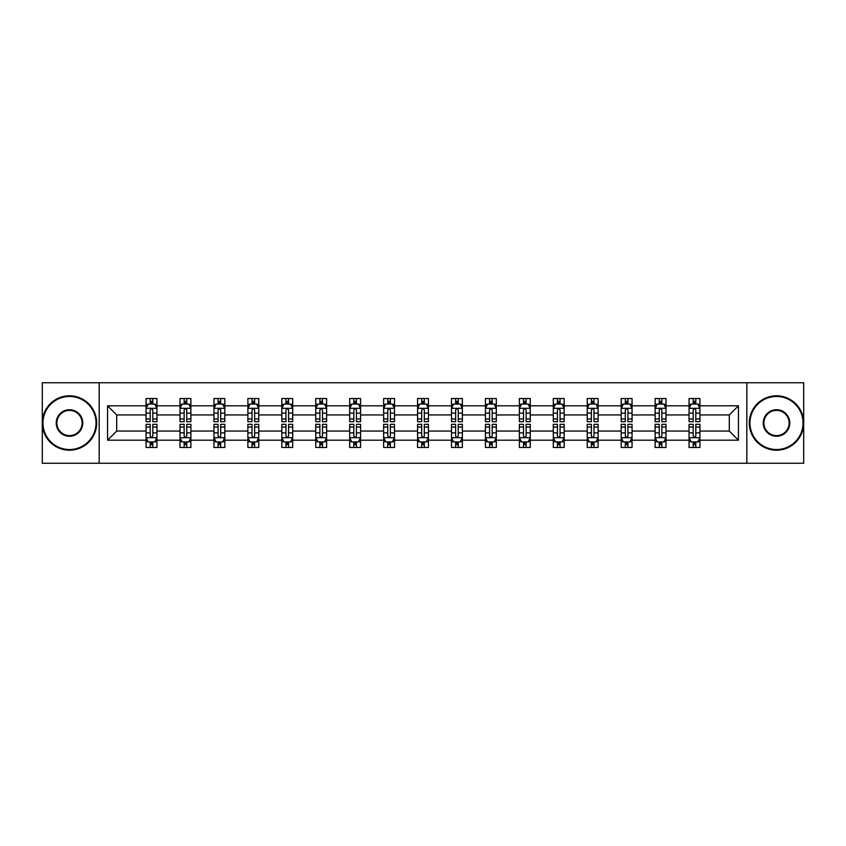 <?xml version="1.0" encoding="UTF-8"?>
<svg xmlns="http://www.w3.org/2000/svg" width="846" height="846" viewBox="0 0 846 846"><rect width="100%" height="100%" fill="white"/><g stroke="black" fill="none" stroke-linecap="round" stroke-linejoin="round"><path stroke-width="1.27" d="M746.817 463.248L803.7 463.248L803.7 382.752L746.817 382.752L746.817 463.248L99.183 463.248L99.183 382.752L42.3 382.752L42.3 463.248L99.183 463.248M699.928 440.184L699.928 431.048L729.305 431.048L738.442 440.184L699.928 440.184L699.928 447.471L695.803 447.471L695.803 441.929M746.817 382.752L99.183 382.752M689.056 440.184L665.992 440.184L665.992 431.048L689.056 431.048L689.056 447.471L699.928 447.471L699.928 441.665L697.887 441.665M665.992 440.184L665.992 447.471L661.858 447.471L661.858 441.929M655.121 440.184L632.057 440.184L632.057 431.048L655.121 431.048L655.121 447.471L665.992 447.471L665.992 441.665L663.951 441.665M632.057 440.184L632.057 447.471L627.922 447.471L627.922 441.929M621.186 440.184L598.122 440.184L598.122 431.048L621.186 431.048L621.186 447.471L632.057 447.471L632.057 441.665L630.016 441.665M598.122 440.184L598.122 447.471L593.987 447.471L593.987 441.929M587.24 440.184L564.187 440.184L564.187 431.048L587.24 431.048L587.24 447.471L598.122 447.471L598.122 441.665L596.081 441.665M564.187 440.184L564.187 447.471L560.052 447.471L560.052 441.929M553.305 440.184L530.252 440.184L530.252 431.048L553.305 431.048L553.305 447.471L564.187 447.471L564.187 441.665L562.135 441.665M530.252 440.184L530.252 447.471L526.117 447.471L526.117 441.929M519.37 440.184L496.316 440.184L496.316 431.048L519.37 431.048L519.37 447.471L530.252 447.471L530.252 441.665L528.2 441.665M496.316 440.184L496.316 447.471L492.182 447.471L492.182 441.929M485.435 440.184L462.371 440.184L462.371 431.048L485.435 431.048L485.435 447.471L496.316 447.471L496.316 441.665L494.265 441.665M462.371 440.184L462.371 447.471L458.246 447.471L458.246 441.929M451.5 440.184L428.436 440.184L428.436 431.048L451.5 431.048L451.5 447.471L462.371 447.471L462.371 441.665L460.33 441.665M428.436 440.184L428.436 447.471L424.301 447.471L424.301 441.929M417.564 440.184L394.5 440.184L394.5 431.048L417.564 431.048L417.564 447.471L428.436 447.471L428.436 441.665L426.395 441.665M394.5 440.184L394.5 447.471L390.366 447.471L390.366 441.929M383.629 440.184L360.565 440.184L360.565 431.048L383.629 431.048L383.629 447.471L394.5 447.471L394.5 441.665L392.459 441.665M360.565 440.184L360.565 447.471L356.43 447.471L356.43 441.929M349.684 440.184L326.63 440.184L326.63 431.048L349.684 431.048L349.684 447.471L360.565 447.471L360.565 441.665L358.524 441.665M326.63 440.184L326.63 447.471L322.495 447.471L322.495 441.929M315.748 440.184L292.695 440.184L292.695 431.048L315.748 431.048L315.748 447.471L326.63 447.471L326.63 441.665L324.578 441.665M292.695 440.184L292.695 447.471L288.56 447.471L288.56 441.929M281.813 440.184L258.76 440.184L258.76 431.048L281.813 431.048L281.813 447.471L292.695 447.471L292.695 441.665L290.643 441.665M258.76 440.184L258.76 447.471L254.625 447.471L254.625 441.929M247.878 440.184L224.814 440.184L224.814 431.048L247.878 431.048L247.878 447.471L258.76 447.471L258.76 441.665L256.708 441.665M224.814 440.184L224.814 447.471L220.69 447.471L220.69 441.929M213.943 440.184L190.879 440.184L190.879 431.048L213.943 431.048L213.943 447.471L224.814 447.471L224.814 441.665L222.773 441.665M190.879 440.184L190.879 447.471L186.744 447.471L186.744 441.929M180.008 440.184L156.944 440.184L156.944 431.048L180.008 431.048L180.008 447.471L190.879 447.471L190.879 441.665L188.838 441.665M156.944 440.184L156.944 447.471L152.809 447.471L152.809 441.929M146.072 440.184L107.558 440.184L107.558 405.816L146.072 405.816L146.072 414.952L116.695 414.952L116.695 431.048L146.072 431.048L146.072 447.471L156.944 447.471L156.944 441.665L154.903 441.665M148.113 404.335L146.072 404.335L146.072 398.529L146.072 405.816M150.197 404.071L150.197 398.529L146.072 398.529L156.944 398.529L156.944 405.816L180.008 405.816L180.008 398.529L190.879 398.529L190.879 405.816L213.943 405.816L213.943 398.529L224.814 398.529L224.814 405.816L247.878 405.816L247.878 398.529L258.76 398.529L258.76 405.816L281.813 405.816L281.813 398.529L292.695 398.529L292.695 405.816L315.748 405.816L315.748 398.529L326.63 398.529L326.63 405.816L349.684 405.816L349.684 398.529L360.565 398.529L360.565 405.816L383.629 405.816L383.629 398.529L394.5 398.529L394.5 405.816L417.564 405.816L417.564 398.529L428.436 398.529L428.436 405.816L451.5 405.816L451.5 398.529L462.371 398.529L462.371 405.816L485.435 405.816L485.435 398.529L496.316 398.529L496.316 405.816L519.37 405.816L519.37 398.529L530.252 398.529L530.252 405.816L553.305 405.816L553.305 398.529L564.187 398.529L564.187 405.816L587.24 405.816L587.24 398.529L598.122 398.529L598.122 405.816L621.186 405.816L621.186 398.529L632.057 398.529L632.057 405.816L655.121 405.816L655.121 398.529L665.992 398.529L665.992 405.816L689.056 405.816L689.056 398.529L699.928 398.529L699.928 405.816L738.442 405.816L738.442 440.184M689.056 405.816L689.056 414.952L665.992 414.952L665.992 405.816M655.121 405.816L655.121 414.952L632.057 414.952L632.057 405.816M621.186 405.816L621.186 414.952L598.122 414.952L598.122 405.816M587.24 405.816L587.24 414.952L564.187 414.952L564.187 405.816M553.305 405.816L553.305 414.952L530.252 414.952L530.252 405.816M519.37 405.816L519.37 414.952L496.316 414.952L496.316 405.816M485.435 405.816L485.435 414.952L462.371 414.952L462.371 405.816M451.5 405.816L451.5 414.952L428.436 414.952L428.436 405.816M417.564 405.816L417.564 414.952L394.5 414.952L394.5 405.816M383.629 405.816L383.629 414.952L360.565 414.952L360.565 405.816M349.684 405.816L349.684 414.952L326.63 414.952L326.63 405.816M315.748 405.816L315.748 414.952L292.695 414.952L292.695 405.816M281.813 405.816L281.813 414.952L258.76 414.952L258.76 405.816M247.878 405.816L247.878 414.952L224.814 414.952L224.814 405.816M213.943 405.816L213.943 414.952L190.879 414.952L190.879 405.816M180.008 405.816L180.008 414.952L156.944 414.952L156.944 405.816M107.558 405.816L116.695 414.952M729.305 431.048L729.305 414.952L699.928 414.952L699.928 405.816M693.191 403.965L695.803 403.965M659.256 403.965L661.858 403.965M625.31 403.965L627.922 403.965M591.375 403.965L593.987 403.965M557.44 403.965L560.052 403.965M523.505 403.965L526.117 403.965M489.57 403.965L492.182 403.965M455.634 403.965L458.246 403.965M421.699 403.965L424.301 403.965M387.754 403.965L390.366 403.965M353.818 403.965L356.43 403.965M319.883 403.965L322.495 403.965M285.948 403.965L288.56 403.965M252.013 403.965L254.625 403.965M218.078 403.965L220.69 403.965M184.142 403.965L186.744 403.965M150.197 403.965L152.809 403.965M150.197 442.035L152.809 442.035M184.142 442.035L186.744 442.035M218.078 442.035L220.69 442.035M252.013 442.035L254.625 442.035M285.948 442.035L288.56 442.035M319.883 442.035L322.495 442.035M353.818 442.035L356.43 442.035M387.754 442.035L390.366 442.035M421.699 442.035L424.301 442.035M455.634 442.035L458.246 442.035M489.57 442.035L492.182 442.035M523.505 442.035L526.117 442.035M557.44 442.035L560.052 442.035M591.375 442.035L593.987 442.035M625.31 442.035L627.922 442.035M659.256 442.035L661.858 442.035M693.191 442.035L695.803 442.035M116.695 431.048L107.558 440.184M738.442 405.816L729.305 414.952M152.809 401.353L150.197 401.353M146.072 418.971L146.072 421.699L150.197 421.699L150.197 418.971L146.072 418.971L146.072 414.952M156.944 414.952L156.944 421.699L152.809 421.699L152.809 410.056C151.942 408.375 151.074 408.375 150.197 410.056L150.197 418.971M154.903 404.335L156.944 404.335L156.944 398.529L152.809 398.529L152.809 404.071M156.944 408.428L154.765 404.071L148.24 404.071L146.072 408.428M150.197 444.647L152.809 444.647M156.944 427.029L156.944 424.301L152.809 424.301L152.809 427.029L156.944 427.029L156.944 431.048M146.072 431.048L146.072 424.301L150.197 424.301L150.197 435.944C151.074 437.625 151.942 437.625 152.809 435.944L152.809 427.029M148.113 441.665L146.072 441.665L146.072 447.471L150.197 447.471L150.197 441.929M146.072 437.572L148.24 441.929L154.765 441.929L156.944 437.572M69.488 396.457A26.543 26.543 0 0 0 42.956 423A26.543 26.543 0 0 0 69.488 449.543A26.543 26.543 0 0 0 96.032 423A26.543 26.543 0 0 0 69.488 396.457M69.488 450.188A27.188 27.188 0 0 1 42.3 423A27.188 27.188 0 0 1 69.488 395.812A27.188 27.188 0 0 1 96.687 423A27.188 27.188 0 0 1 69.488 450.188M69.488 409.728A13.272 13.272 0 0 1 82.76 423A13.272 13.272 0 0 1 69.488 436.272A13.272 13.272 0 0 1 56.227 423A13.272 13.272 0 0 1 69.488 409.728M69.488 435.616A12.616 12.616 0 0 0 82.115 423A12.616 12.616 0 0 0 69.488 410.384A12.616 12.616 0 0 0 56.872 423A12.616 12.616 0 0 0 69.488 435.616M776.512 396.457A26.543 26.543 0 0 0 749.968 423A26.543 26.543 0 0 0 776.512 449.543A26.543 26.543 0 0 0 803.044 423A26.543 26.543 0 0 0 776.512 396.457M776.512 450.188A27.188 27.188 0 0 1 749.313 423A27.188 27.188 0 0 1 776.512 395.812A27.188 27.188 0 0 1 803.7 423A27.188 27.188 0 0 1 776.512 450.188M776.512 409.728A13.272 13.272 0 0 1 789.773 423A13.272 13.272 0 0 1 776.512 436.272A13.272 13.272 0 0 1 763.24 423A13.272 13.272 0 0 1 776.512 409.728M776.512 435.616A12.616 12.616 0 0 0 789.128 423A12.616 12.616 0 0 0 776.512 410.384A12.616 12.616 0 0 0 763.885 423A12.616 12.616 0 0 0 776.512 435.616M186.744 401.353L184.142 401.353M182.049 404.335L180.008 404.335L180.008 398.529L184.142 398.529L184.142 404.071M180.008 418.971L180.008 421.699L184.142 421.699L184.142 418.971L180.008 418.971L180.008 414.952M190.879 414.952L190.879 421.699L186.744 421.699L186.744 410.056C185.877 408.375 185.01 408.375 184.142 410.056L184.142 418.971M188.838 404.335L190.879 404.335L190.879 398.529L186.744 398.529L186.744 404.071M190.879 408.428L188.711 404.071L182.176 404.071L180.008 408.428M220.69 401.353L218.078 401.353M215.984 404.335L213.943 404.335L213.943 398.529L218.078 398.529L218.078 404.071M213.943 418.971L213.943 421.699L218.078 421.699L218.078 418.971L213.943 418.971L213.943 414.952M224.814 414.952L224.814 421.699L220.69 421.699L220.69 410.056C219.812 408.375 218.945 408.375 218.078 410.056L218.078 418.971M222.773 404.335L224.814 404.335L224.814 398.529L220.69 398.529L220.69 404.071M224.814 408.428L222.646 404.071L216.121 404.071L213.943 408.428M184.142 444.647L186.744 444.647M190.879 427.029L190.879 424.301L186.744 424.301L186.744 427.029L190.879 427.029L190.879 431.048M180.008 431.048L180.008 424.301L184.142 424.301L184.142 435.944C185.01 437.625 185.877 437.625 186.744 435.944L186.744 427.029M182.049 441.665L180.008 441.665L180.008 447.471L184.142 447.471L184.142 441.929M180.008 437.572L182.176 441.929L188.711 441.929L190.879 437.572M218.078 444.647L220.69 444.647M224.814 427.029L224.814 424.301L220.69 424.301L220.69 427.029L224.814 427.029L224.814 431.048M213.943 431.048L213.943 424.301L218.078 424.301L218.078 435.944C218.945 437.625 219.812 437.625 220.69 435.944L220.69 427.029M215.984 441.665L213.943 441.665L213.943 447.471L218.078 447.471L218.078 441.929M213.943 437.572L216.121 441.929L222.646 441.929L224.814 437.572M254.625 401.353L252.013 401.353M249.919 404.335L247.878 404.335L247.878 398.529L252.013 398.529L252.013 404.071M247.878 418.971L247.878 421.699L252.013 421.699L252.013 418.971L247.878 418.971L247.878 414.952M258.76 414.952L258.76 421.699L254.625 421.699L254.625 410.056C253.758 408.375 252.88 408.375 252.013 410.056L252.013 418.971M256.708 404.335L258.76 404.335L258.76 398.529L254.625 398.529L254.625 404.071M258.76 408.428L256.581 404.071L250.056 404.071L247.878 408.428M252.013 444.647L254.625 444.647M258.76 427.029L258.76 424.301L254.625 424.301L254.625 427.029L258.76 427.029L258.76 431.048M247.878 431.048L247.878 424.301L252.013 424.301L252.013 435.944C252.88 437.625 253.747 437.625 254.625 435.944L254.625 427.029M249.919 441.665L247.878 441.665L247.878 447.471L252.013 447.471L252.013 441.929M247.878 437.572L250.056 441.929L256.581 441.929L258.76 437.572M288.56 401.353L285.948 401.353M283.865 404.335L281.813 404.335L281.813 398.529L285.948 398.529L285.948 404.071M281.813 418.971L281.813 421.699L285.948 421.699L285.948 418.971L281.813 418.971L281.813 414.952M292.695 414.952L292.695 421.699L288.56 421.699L288.56 410.056C287.693 408.375 286.815 408.375 285.948 410.056L285.948 418.971M290.643 404.335L292.695 404.335L292.695 398.529L288.56 398.529L288.56 404.071M292.695 408.428L290.516 404.071L283.992 404.071L281.813 408.428M285.948 444.647L288.56 444.647M292.695 427.029L292.695 424.301L288.56 424.301L288.56 427.029L292.695 427.029L292.695 431.048M281.813 431.048L281.813 424.301L285.948 424.301L285.948 435.944C286.815 437.625 287.682 437.625 288.56 435.944L288.56 427.029M283.865 441.665L281.813 441.665L281.813 447.471L285.948 447.471L285.948 441.929M281.813 437.572L283.992 441.929L290.516 441.929L292.695 437.572M322.495 401.353L319.883 401.353M317.8 404.335L315.748 404.335L315.748 398.529L319.883 398.529L319.883 404.071M315.748 418.971L315.748 421.699L319.883 421.699L319.883 418.971L315.748 418.971L315.748 414.952M326.63 414.952L326.63 421.699L322.495 421.699L322.495 410.056C321.628 408.375 320.761 408.375 319.883 410.056L319.883 418.971M324.578 404.335L326.63 404.335L326.63 398.529L322.495 398.529L322.495 404.071M326.63 408.428L324.452 404.071L317.927 404.071L315.748 408.428M319.883 444.647L322.495 444.647M326.63 427.029L326.63 424.301L322.495 424.301L322.495 427.029L326.63 427.029L326.63 431.048M315.748 431.048L315.748 424.301L319.883 424.301L319.883 435.944C320.75 437.625 321.628 437.625 322.495 435.944L322.495 427.029M317.8 441.665L315.748 441.665L315.748 447.471L319.883 447.471L319.883 441.929M315.748 437.572L317.927 441.929L324.452 441.929L326.63 437.572M356.43 401.353L353.818 401.353M351.735 404.335L349.684 404.335L349.684 398.529L353.818 398.529L353.818 404.071M349.684 418.971L349.684 421.699L353.818 421.699L353.818 418.971L349.684 418.971L349.684 414.952M360.565 414.952L360.565 421.699L356.43 421.699L356.43 410.056C355.563 408.375 354.696 408.375 353.818 410.056L353.818 418.971M358.524 404.335L360.565 404.335L360.565 398.529L356.43 398.529L356.43 404.071M360.565 408.428L358.387 404.071L351.862 404.071L349.684 408.428M353.818 444.647L356.43 444.647M360.565 427.029L360.565 424.301L356.43 424.301L356.43 427.029L360.565 427.029L360.565 431.048M349.684 431.048L349.684 424.301L353.818 424.301L353.818 435.944C354.685 437.625 355.563 437.625 356.43 435.944L356.43 427.029M351.735 441.665L349.684 441.665L349.684 447.471L353.818 447.471L353.818 441.929M349.684 437.572L351.862 441.929L358.387 441.929L360.565 437.572M390.366 401.353L387.754 401.353M385.67 404.335L383.629 404.335L383.629 398.529L387.754 398.529L387.754 404.071M383.629 418.971L383.629 421.699L387.754 421.699L387.754 418.971L383.629 418.971L383.629 414.952M394.5 414.952L394.5 421.699L390.366 421.699L390.366 410.056C389.498 408.375 388.631 408.375 387.754 410.056L387.754 418.971M392.459 404.335L394.5 404.335L394.5 398.529L390.366 398.529L390.366 404.071M394.5 408.428L392.322 404.071L385.797 404.071L383.629 408.428M387.754 444.647L390.366 444.647M394.5 427.029L394.5 424.301L390.366 424.301L390.366 427.029L394.5 427.029L394.5 431.048M383.629 431.048L383.629 424.301L387.754 424.301L387.754 435.944C388.631 437.625 389.498 437.625 390.366 435.944L390.366 427.029M385.67 441.665L383.629 441.665L383.629 447.471L387.754 447.471L387.754 441.929M383.629 437.572L385.797 441.929L392.322 441.929L394.5 437.572M424.301 401.353L421.699 401.353M419.605 404.335L417.564 404.335L417.564 398.529L421.699 398.529L421.699 404.071M417.564 418.971L417.564 421.699L421.699 421.699L421.699 418.971L417.564 418.971L417.564 414.952M428.436 414.952L428.436 421.699L424.301 421.699L424.301 410.056C423.434 408.375 422.566 408.375 421.699 410.056L421.699 418.971M426.395 404.335L428.436 404.335L428.436 398.529L424.301 398.529L424.301 404.071M428.436 408.428L426.268 404.071L419.732 404.071L417.564 408.428M421.699 444.647L424.301 444.647M428.436 427.029L428.436 424.301L424.301 424.301L424.301 427.029L428.436 427.029L428.436 431.048M417.564 431.048L417.564 424.301L421.699 424.301L421.699 435.944C422.566 437.625 423.434 437.625 424.301 435.944L424.301 427.029M419.605 441.665L417.564 441.665L417.564 447.471L421.699 447.471L421.699 441.929M417.564 437.572L419.732 441.929L426.268 441.929L428.436 437.572M458.246 401.353L455.634 401.353M453.541 404.335L451.5 404.335L451.5 398.529L455.634 398.529L455.634 404.071M451.5 418.971L451.5 421.699L455.634 421.699L455.634 418.971L451.5 418.971L451.5 414.952M462.371 414.952L462.371 421.699L458.246 421.699L458.246 410.056C457.369 408.375 456.502 408.375 455.634 410.056L455.634 418.971M460.33 404.335L462.371 404.335L462.371 398.529L458.246 398.529L458.246 404.071M462.371 408.428L460.203 404.071L453.678 404.071L451.5 408.428M492.182 401.353L489.57 401.353M487.476 404.335L485.435 404.335L485.435 398.529L489.57 398.529L489.57 404.071M485.435 418.971L485.435 421.699L489.57 421.699L489.57 418.971L485.435 418.971L485.435 414.952M496.316 414.952L496.316 421.699L492.182 421.699L492.182 410.056C491.315 408.375 490.437 408.375 489.57 410.056L489.57 418.971M494.265 404.335L496.316 404.335L496.316 398.529L492.182 398.529L492.182 404.071M496.316 408.428L494.138 404.071L487.613 404.071L485.435 408.428M526.117 401.353L523.505 401.353M521.422 404.335L519.37 404.335L519.37 398.529L523.505 398.529L523.505 404.071M519.37 418.971L519.37 421.699L523.505 421.699L523.505 418.971L519.37 418.971L519.37 414.952M530.252 414.952L530.252 421.699L526.117 421.699L526.117 410.056C525.25 408.375 524.372 408.375 523.505 410.056L523.505 418.971M528.2 404.335L530.252 404.335L530.252 398.529L526.117 398.529L526.117 404.071M530.252 408.428L528.073 404.071L521.548 404.071L519.37 408.428M560.052 401.353L557.44 401.353M555.357 404.335L553.305 404.335L553.305 398.529L557.44 398.529L557.44 404.071M553.305 418.971L553.305 421.699L557.44 421.699L557.44 418.971L553.305 418.971L553.305 414.952M564.187 414.952L564.187 421.699L560.052 421.699L560.052 410.056C559.185 408.375 558.318 408.375 557.44 410.056L557.44 418.971M562.135 404.335L564.187 404.335L564.187 398.529L560.052 398.529L560.052 404.071M564.187 408.428L562.008 404.071L555.484 404.071L553.305 408.428M593.987 401.353L591.375 401.353M589.292 404.335L587.24 404.335L587.24 398.529L591.375 398.529L591.375 404.071M587.24 418.971L587.24 421.699L591.375 421.699L591.375 418.971L587.24 418.971L587.24 414.952M598.122 414.952L598.122 421.699L593.987 421.699L593.987 410.056C593.12 408.375 592.253 408.375 591.375 410.056L591.375 418.971M596.081 404.335L598.122 404.335L598.122 398.529L593.987 398.529L593.987 404.071M598.122 408.428L595.944 404.071L589.419 404.071L587.24 408.428M627.922 401.353L625.31 401.353M623.227 404.335L621.186 404.335L621.186 398.529L625.31 398.529L625.31 404.071M621.186 418.971L621.186 421.699L625.31 421.699L625.31 418.971L621.186 418.971L621.186 414.952M632.057 414.952L632.057 421.699L627.922 421.699L627.922 410.056C627.055 408.375 626.188 408.375 625.31 410.056L625.31 418.971M630.016 404.335L632.057 404.335L632.057 398.529L627.922 398.529L627.922 404.071M632.057 408.428L629.879 404.071L623.354 404.071L621.186 408.428M455.634 444.647L458.246 444.647M462.371 427.029L462.371 424.301L458.246 424.301L458.246 427.029L462.371 427.029L462.371 431.048M451.5 431.048L451.5 424.301L455.634 424.301L455.634 435.944C456.502 437.625 457.369 437.625 458.246 435.944L458.246 427.029M453.541 441.665L451.5 441.665L451.5 447.471L455.634 447.471L455.634 441.929M451.5 437.572L453.678 441.929L460.203 441.929L462.371 437.572M489.57 444.647L492.182 444.647M496.316 427.029L496.316 424.301L492.182 424.301L492.182 427.029L496.316 427.029L496.316 431.048M485.435 431.048L485.435 424.301L489.57 424.301L489.57 435.944C490.437 437.625 491.304 437.625 492.182 435.944L492.182 427.029M487.476 441.665L485.435 441.665L485.435 447.471L489.57 447.471L489.57 441.929M485.435 437.572L487.613 441.929L494.138 441.929L496.316 437.572M523.505 444.647L526.117 444.647M530.252 427.029L530.252 424.301L526.117 424.301L526.117 427.029L530.252 427.029L530.252 431.048M519.37 431.048L519.37 424.301L523.505 424.301L523.505 435.944C524.372 437.625 525.239 437.625 526.117 435.944L526.117 427.029M521.422 441.665L519.37 441.665L519.37 447.471L523.505 447.471L523.505 441.929M519.37 437.572L521.548 441.929L528.073 441.929L530.252 437.572M557.44 444.647L560.052 444.647M564.187 427.029L564.187 424.301L560.052 424.301L560.052 427.029L564.187 427.029L564.187 431.048M553.305 431.048L553.305 424.301L557.44 424.301L557.44 435.944C558.307 437.625 559.185 437.625 560.052 435.944L560.052 427.029M555.357 441.665L553.305 441.665L553.305 447.471L557.44 447.471L557.44 441.929M553.305 437.572L555.484 441.929L562.008 441.929L564.187 437.572M591.375 444.647L593.987 444.647M598.122 427.029L598.122 424.301L593.987 424.301L593.987 427.029L598.122 427.029L598.122 431.048M587.24 431.048L587.24 424.301L591.375 424.301L591.375 435.944C592.242 437.625 593.12 437.625 593.987 435.944L593.987 427.029M589.292 441.665L587.24 441.665L587.24 447.471L591.375 447.471L591.375 441.929M587.24 437.572L589.419 441.929L595.944 441.929L598.122 437.572M625.31 444.647L627.922 444.647M632.057 427.029L632.057 424.301L627.922 424.301L627.922 427.029L632.057 427.029L632.057 431.048M621.186 431.048L621.186 424.301L625.31 424.301L625.31 435.944C626.188 437.625 627.055 437.625 627.922 435.944L627.922 427.029M623.227 441.665L621.186 441.665L621.186 447.471L625.31 447.471L625.31 441.929M621.186 437.572L623.354 441.929L629.879 441.929L632.057 437.572M661.858 401.353L659.256 401.353M657.162 404.335L655.121 404.335L655.121 398.529L659.256 398.529L659.256 404.071M655.121 418.971L655.121 421.699L659.256 421.699L659.256 418.971L655.121 418.971L655.121 414.952M665.992 414.952L665.992 421.699L661.858 421.699L661.858 410.056C660.99 408.375 660.123 408.375 659.256 410.056L659.256 418.971M663.951 404.335L665.992 404.335L665.992 398.529L661.858 398.529L661.858 404.071M665.992 408.428L663.824 404.071L657.289 404.071L655.121 408.428M659.256 444.647L661.858 444.647M665.992 427.029L665.992 424.301L661.858 424.301L661.858 427.029L665.992 427.029L665.992 431.048M655.121 431.048L655.121 424.301L659.256 424.301L659.256 435.944C660.123 437.625 660.99 437.625 661.858 435.944L661.858 427.029M657.162 441.665L655.121 441.665L655.121 447.471L659.256 447.471L659.256 441.929M655.121 437.572L657.289 441.929L663.824 441.929L665.992 437.572M695.803 401.353L693.191 401.353M691.097 404.335L689.056 404.335L689.056 398.529L693.191 398.529L693.191 404.071M689.056 418.971L689.056 421.699L693.191 421.699L693.191 418.971L689.056 418.971L689.056 414.952M699.928 414.952L699.928 421.699L695.803 421.699L695.803 410.056C694.926 408.375 694.058 408.375 693.191 410.056L693.191 418.971M697.887 404.335L699.928 404.335L699.928 398.529L695.803 398.529L695.803 404.071M699.928 408.428L697.76 404.071L691.235 404.071L689.056 408.428M693.191 444.647L695.803 444.647M699.928 427.029L699.928 424.301L695.803 424.301L695.803 427.029L699.928 427.029L699.928 431.048M689.056 431.048L689.056 424.301L693.191 424.301L693.191 435.944C694.058 437.625 694.926 437.625 695.803 435.944L695.803 427.029M691.097 441.665L689.056 441.665L689.056 447.471L693.191 447.471L693.191 441.929M689.056 437.572L691.235 441.929L697.76 441.929L699.928 437.572M156.891 408.311L146.125 408.311M156.944 418.971L152.809 418.971M150.197 413.134L146.072 413.134M156.944 413.134L152.809 413.134M152.809 402.738L150.197 402.738M146.125 437.689L156.891 437.689M146.072 427.029L150.197 427.029M152.809 432.866L156.944 432.866M146.072 432.866L150.197 432.866M150.197 443.262L152.809 443.262M190.826 408.311L180.061 408.311M190.879 418.971L186.744 418.971M184.142 413.134L180.008 413.134M190.879 413.134L186.744 413.134M186.744 402.738L184.142 402.738M224.761 408.311L213.996 408.311M224.814 418.971L220.69 418.971M218.078 413.134L213.943 413.134M224.814 413.134L220.69 413.134M220.69 402.738L218.078 402.738M180.061 437.689L190.826 437.689M180.008 427.029L184.142 427.029M186.744 432.866L190.879 432.866M180.008 432.866L184.142 432.866M184.142 443.262L186.744 443.262M213.996 437.689L224.761 437.689M213.943 427.029L218.078 427.029M220.69 432.866L224.814 432.866M213.943 432.866L218.078 432.866M218.078 443.262L220.69 443.262M258.696 408.311L247.931 408.311M258.76 418.971L254.625 418.971M252.013 413.134L247.878 413.134M258.76 413.134L254.625 413.134M254.625 402.738L252.013 402.738M247.931 437.689L258.696 437.689M247.878 427.029L252.013 427.029M254.625 432.866L258.76 432.866M247.878 432.866L252.013 432.866M252.013 443.262L254.625 443.262M292.642 408.311L281.866 408.311M292.695 418.971L288.56 418.971M285.948 413.134L281.813 413.134M292.695 413.134L288.56 413.134M288.56 402.738L285.948 402.738M281.866 437.689L292.642 437.689M281.813 427.029L285.948 427.029M288.56 432.866L292.695 432.866M281.813 432.866L285.948 432.866M285.948 443.262L288.56 443.262M326.577 408.311L315.801 408.311M326.63 418.971L322.495 418.971M319.883 413.134L315.748 413.134M326.63 413.134L322.495 413.134M322.495 402.738L319.883 402.738M315.801 437.689L326.577 437.689M315.748 427.029L319.883 427.029M322.495 432.866L326.63 432.866M315.748 432.866L319.883 432.866M319.883 443.262L322.495 443.262M360.512 408.311L349.747 408.311M360.565 418.971L356.43 418.971M353.818 413.134L349.684 413.134M360.565 413.134L356.43 413.134M356.43 402.738L353.818 402.738M349.747 437.689L360.512 437.689M349.684 427.029L353.818 427.029M356.43 432.866L360.565 432.866M349.684 432.866L353.818 432.866M353.818 443.262L356.43 443.262M394.448 408.311L383.682 408.311M394.5 418.971L390.366 418.971M387.754 413.134L383.629 413.134M394.5 413.134L390.366 413.134M390.366 402.738L387.754 402.738M383.682 437.689L394.448 437.689M383.629 427.029L387.754 427.029M390.366 432.866L394.5 432.866M383.629 432.866L387.754 432.866M387.754 443.262L390.366 443.262M428.383 408.311L417.617 408.311M428.436 418.971L424.301 418.971M421.699 413.134L417.564 413.134M428.436 413.134L424.301 413.134M424.301 402.738L421.699 402.738M417.617 437.689L428.383 437.689M417.564 427.029L421.699 427.029M424.301 432.866L428.436 432.866M417.564 432.866L421.699 432.866M421.699 443.262L424.301 443.262M462.318 408.311L451.553 408.311M462.371 418.971L458.246 418.971M455.634 413.134L451.5 413.134M462.371 413.134L458.246 413.134M458.246 402.738L455.634 402.738M496.253 408.311L485.488 408.311M496.316 418.971L492.182 418.971M489.57 413.134L485.435 413.134M496.316 413.134L492.182 413.134M492.182 402.738L489.57 402.738M530.199 408.311L519.423 408.311M530.252 418.971L526.117 418.971M523.505 413.134L519.37 413.134M530.252 413.134L526.117 413.134M526.117 402.738L523.505 402.738M564.134 408.311L553.358 408.311M564.187 418.971L560.052 418.971M557.44 413.134L553.305 413.134M564.187 413.134L560.052 413.134M560.052 402.738L557.44 402.738M598.069 408.311L587.304 408.311M598.122 418.971L593.987 418.971M591.375 413.134L587.24 413.134M598.122 413.134L593.987 413.134M593.987 402.738L591.375 402.738M632.004 408.311L621.239 408.311M632.057 418.971L627.922 418.971M625.31 413.134L621.186 413.134M632.057 413.134L627.922 413.134M627.922 402.738L625.31 402.738M451.553 437.689L462.318 437.689M451.5 427.029L455.634 427.029M458.246 432.866L462.371 432.866M451.5 432.866L455.634 432.866M455.634 443.262L458.246 443.262M485.488 437.689L496.253 437.689M485.435 427.029L489.57 427.029M492.182 432.866L496.316 432.866M485.435 432.866L489.57 432.866M489.57 443.262L492.182 443.262M519.423 437.689L530.199 437.689M519.37 427.029L523.505 427.029M526.117 432.866L530.252 432.866M519.37 432.866L523.505 432.866M523.505 443.262L526.117 443.262M553.358 437.689L564.134 437.689M553.305 427.029L557.44 427.029M560.052 432.866L564.187 432.866M553.305 432.866L557.44 432.866M557.44 443.262L560.052 443.262M587.304 437.689L598.069 437.689M587.24 427.029L591.375 427.029M593.987 432.866L598.122 432.866M587.24 432.866L591.375 432.866M591.375 443.262L593.987 443.262M621.239 437.689L632.004 437.689M621.186 427.029L625.31 427.029M627.922 432.866L632.057 432.866M621.186 432.866L625.31 432.866M625.31 443.262L627.922 443.262M665.939 408.311L655.174 408.311M665.992 418.971L661.858 418.971M659.256 413.134L655.121 413.134M665.992 413.134L661.858 413.134M661.858 402.738L659.256 402.738M655.174 437.689L665.939 437.689M655.121 427.029L659.256 427.029M661.858 432.866L665.992 432.866M655.121 432.866L659.256 432.866M659.256 443.262L661.858 443.262M699.875 408.311L689.109 408.311M699.928 418.971L695.803 418.971M693.191 413.134L689.056 413.134M699.928 413.134L695.803 413.134M695.803 402.738L693.191 402.738M689.109 437.689L699.875 437.689M689.056 427.029L693.191 427.029M695.803 432.866L699.928 432.866M689.056 432.866L693.191 432.866M693.191 443.262L695.803 443.262"/></g></svg>
